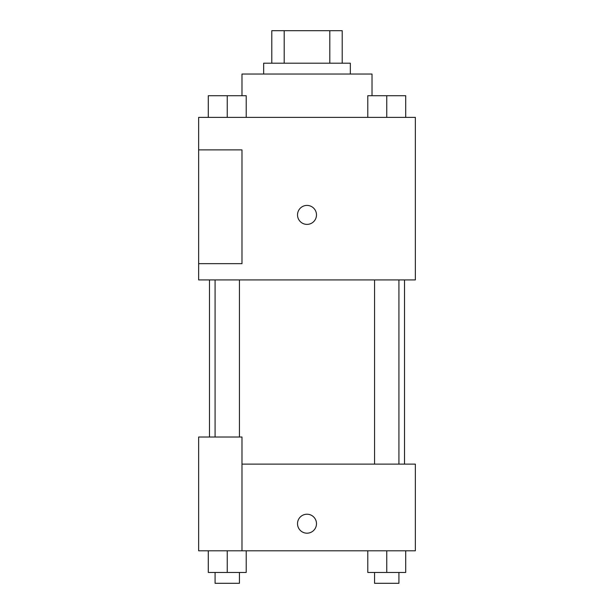 <?xml version="1.0" encoding="UTF-8"?>
<svg xmlns="http://www.w3.org/2000/svg" width="614" height="614" viewBox="0 0 614 614"><rect width="100%" height="100%" fill="white"/><g stroke="black" fill="none" stroke-linecap="round" stroke-linejoin="round"><path stroke-width="0.92" d="M284.198 63.204L284.198 30.7L271.787 30.7L271.787 63.204L271.787 30.7M284.198 30.7L342.213 30.7L342.213 63.204M329.802 63.204L329.802 30.7M263.659 74.041L263.659 63.204L350.341 63.204L350.341 74.041M372.015 95.715L372.015 74.041L241.985 74.041L241.985 95.715M198.644 117.381L415.356 117.381L415.356 279.915L198.644 279.915L198.644 263.659L241.985 263.659L241.985 149.885L198.644 149.885L198.644 117.381M297.521 214.9A9.479 9.479 0 0 1 311.743 206.688A9.479 9.479 0 0 1 311.743 223.112A9.479 9.479 0 0 1 297.521 214.9M198.644 149.885L198.644 263.659M241.985 464.115L415.356 464.115L415.356 550.796L198.644 550.796L198.644 437.022L241.985 437.022L241.985 550.796M297.521 523.704A9.479 9.479 0 0 1 311.743 515.491A9.479 9.479 0 0 1 311.743 531.916A9.479 9.479 0 0 1 297.521 523.704M367.786 550.796L367.786 572.463L405.708 572.463L405.708 550.796L405.708 572.463M386.751 572.463L386.751 550.796M398.923 572.463L398.923 583.3L374.571 583.3L374.571 572.463M208.292 550.796L208.292 572.463L246.214 572.463L246.214 550.796L246.214 572.463M227.249 572.463L227.249 550.796M239.429 572.463L239.429 583.3L215.077 583.3L215.077 572.463M367.786 117.381L367.786 95.715L405.708 95.715L405.708 117.381L405.708 95.715M386.751 117.381L386.751 95.715M398.923 95.715L374.571 95.715M208.292 117.381L208.292 95.715L246.214 95.715L246.214 117.381L246.214 95.715M227.249 117.381L227.249 95.715M239.429 95.715L215.077 95.715M404.519 464.115L404.519 279.915M209.481 437.022L209.481 279.915M374.571 279.915L374.571 464.115M398.923 279.915L398.923 464.115M239.429 437.022L239.429 279.915M215.077 437.022L215.077 279.915"/></g></svg>
